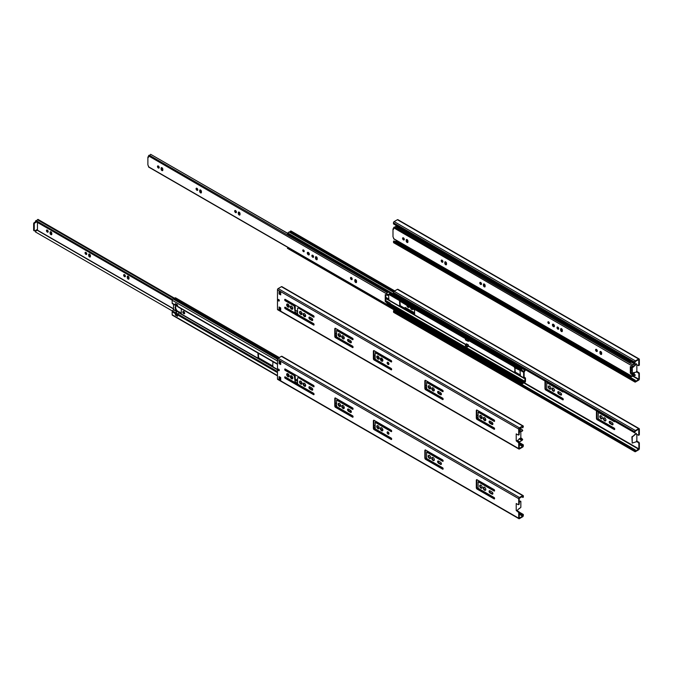 <?xml version="1.0" encoding="UTF-8"?>
<svg xmlns="http://www.w3.org/2000/svg" width="673" height="673" viewBox="0 0 673 673"><rect width="100%" height="100%" fill="white"/><g stroke="black" fill="none" stroke-linecap="round" stroke-linejoin="round"><path stroke-width="1.01" d="M636.843 434.363L636.843 440.857L639.35 442.884L639.35 448.597A0.976 0.564 -60 0 1 638.66 449.791L635.455 451.642A0.976 0.564 -60 0 1 634.765 451.247L634.765 450.119L635.253 449.842L635.455 451.087L638.862 448.883L638.862 443.171L636.355 441.135L636.355 441.875A0.909 0.522 120 0 0 635.892 441.925L632.225 443.07L632.225 437.029L635.892 433.925A0.909 0.522 120 0 0 636.355 433.446L636.019 433.252A0.909 0.522 120 0 1 635.556 433.732L633.428 435.911M636.355 433.446L636.355 434.186L638.736 435.313L638.803 429.197L635.413 431.09L634.723 432.848L393.469 293.563L393.469 292.435A0.976 0.564 -60 0 1 394.159 291.241L397.406 289.365A0.976 0.564 -60 0 1 397.894 289.314L639.148 428.6A0.976 0.564 -60 0 1 639.35 429.046L639.35 434.758L638.736 435.313M404.927 308.352A0.967 0.555 60 0 1 405.213 307.46L414.677 312.836M410.421 307.124A1.792 1.035 -120 0 0 411.161 308.974A1.792 1.035 -120 0 0 412.583 309.496A1.792 1.035 -120 0 0 412.953 308.68A1.792 1.035 -120 0 0 412.953 308.579M406.803 305.037A1.792 1.035 -120 0 0 407.544 306.888A1.792 1.035 -120 0 0 408.965 307.41A1.792 1.035 -120 0 0 409.335 306.585A1.792 1.035 -120 0 0 409.327 306.493M545.004 381.044A1.556 0.9 -120 0 0 544.979 381.372L544.979 388.43A1.556 0.9 -120 0 0 545.458 389.818L562.906 399.897A0.967 0.555 -120 0 0 562.906 398.5L546.787 389.196L546.787 382.693L562.906 392.006A0.967 0.555 -120 0 0 563.267 391.593M550.867 388.304A1.792 1.035 -120 0 0 550.085 386.495A1.792 1.035 -120 0 0 548.705 386.016A1.792 1.035 -120 0 0 548.705 388.085A1.792 1.035 -120 0 0 550.497 389.12A1.792 1.035 -120 0 0 550.867 388.304M554.485 390.39A1.792 1.035 -120 0 0 553.702 388.59A1.792 1.035 -120 0 0 552.323 388.111A1.792 1.035 -120 0 0 552.323 390.18A1.792 1.035 -120 0 0 554.115 391.215A1.792 1.035 -120 0 0 554.485 390.39M560.634 395.009A1.304 0.757 -120 0 0 561.29 395.076A1.304 0.757 -120 0 0 561.492 394.025A1.304 0.757 -120 0 0 560.634 392.872L558.674 391.736A1.304 0.757 -120 0 0 558.018 391.678A1.304 0.757 -120 0 0 557.816 392.721A1.304 0.757 -120 0 0 558.674 393.873L560.634 395.009L561.122 394.731L559.162 393.596A1.304 0.757 60 0 1 558.304 391.619M596.471 410.766A1.556 0.9 -120 0 0 596.446 411.085L596.446 418.143A1.556 0.9 -120 0 0 596.926 419.54L614.373 429.61A0.967 0.555 -120 0 0 614.373 428.221L598.255 418.909L598.255 412.406L614.373 421.719A0.967 0.555 -120 0 0 614.735 421.306M605.952 420.103A1.792 1.035 -120 0 0 605.17 418.303A1.792 1.035 -120 0 0 603.79 417.824A1.792 1.035 -120 0 0 603.79 419.893A1.792 1.035 -120 0 0 605.582 420.928A1.792 1.035 -120 0 0 605.952 420.103M602.335 418.017A1.792 1.035 -120 0 0 601.553 416.217A1.792 1.035 -120 0 0 600.173 415.737A1.792 1.035 -120 0 0 600.173 417.798A1.792 1.035 -120 0 0 601.965 418.833A1.792 1.035 -120 0 0 602.335 418.017M612.102 424.722A1.304 0.757 -120 0 0 612.758 424.789A1.304 0.757 -120 0 0 612.96 423.738A1.304 0.757 -120 0 0 612.102 422.585L610.142 421.449A1.304 0.757 -120 0 0 609.486 421.391A1.304 0.757 -120 0 0 609.284 422.434A1.304 0.757 -120 0 0 610.142 423.586L612.102 424.722L612.59 424.444L610.621 423.309A1.304 0.757 60 0 1 609.772 421.332M414.677 313.753L405.701 308.571A0.967 0.555 60 0 1 405.348 307.536M412.793 309.294A1.792 1.035 60 0 1 410.976 307.443M409.176 307.208A1.792 1.035 60 0 1 407.35 305.349M563.259 391.644L547.275 382.415L546.787 382.693M563.259 399.535L545.946 389.541A1.556 0.9 60 0 1 545.466 388.144L545.466 381.313M550.707 388.918A1.792 1.035 60 0 1 549.193 387.808A1.792 1.035 60 0 1 548.983 385.94M554.325 391.013A1.792 1.035 60 0 1 552.811 389.894A1.792 1.035 60 0 1 552.6 388.027M614.727 421.357L598.743 412.128L598.255 412.406M614.727 429.248L597.414 419.254A1.556 0.9 60 0 1 596.934 417.866L596.934 411.026M605.793 420.726A1.792 1.035 60 0 1 604.278 419.607A1.792 1.035 60 0 1 604.068 417.74M602.175 418.64A1.792 1.035 60 0 1 600.661 417.521A1.792 1.035 60 0 1 600.451 415.653M636.843 440.857L636.355 441.135M395.177 311.237L395.8 310.876M635.253 449.842L393.999 310.556L393.512 310.833L634.765 450.119M634.967 451.692L393.713 312.407A0.976 0.564 -60 0 1 393.512 311.961L393.512 310.833M634.723 432.848L634.723 431.721A0.976 0.564 -60 0 1 635.413 430.527L638.66 428.651A0.976 0.564 -60 0 1 639.148 428.6M632.225 443.128L631.88 436.836L633.285 435.953M597.414 419.254L596.926 419.54M596.934 417.866L596.446 418.143M545.946 389.541L545.458 389.818M545.466 388.144L544.979 388.43M635.295 364.892L635.892 364.278A0.909 0.522 120 0 0 636.355 363.799L636.019 363.605A0.909 0.522 120 0 1 635.556 364.085L635.135 364.522M636.355 363.799L636.355 364.539L638.736 365.675L638.803 359.559L635.413 361.443L634.723 363.201L393.469 223.916L393.469 222.797A0.976 0.564 -60 0 1 394.159 221.602L397.406 219.726A0.976 0.564 -60 0 1 397.894 219.676L639.148 358.961A0.976 0.564 -60 0 1 639.35 359.407L639.35 365.119L638.736 365.675M636.843 364.724L636.843 371.21L639.35 373.246L639.35 378.958A0.976 0.564 -60 0 1 638.66 380.152L635.455 382.003A0.976 0.564 -60 0 1 634.765 381.608L635.253 380.195L635.455 381.44L638.862 379.236L638.862 373.523L636.355 371.496L636.355 372.228A0.909 0.522 120 0 0 635.892 372.287L633.63 372.581L632.342 373.683L632.284 367.105M636.843 371.21L636.355 371.496M395.177 241.59L396.776 240.665M635.253 380.195L393.999 240.909L393.512 241.195L634.765 380.481M634.967 382.054L393.713 242.768A0.976 0.564 -60 0 1 393.512 242.322L393.512 241.195M634.723 363.201L634.723 362.082A0.976 0.564 -60 0 1 635.413 360.879L638.66 359.012A0.976 0.564 -60 0 1 639.148 358.961M632.225 373.49L631.922 366.97M386.882 292.393L149.17 155.152L148.489 155.875L148.489 157.373L147.883 157.028L147.883 164.919L148.884 166.997M287.657 233.287L150.643 154.31A1.304 0.749 -60 0 1 149.347 155.253M287.59 233.38L150.643 154.31M148.489 156.683L147.883 157.028M389.835 302.959L390.281 303.237L387.985 304.558L386.403 304.129M159.198 167.51A1.22 0.707 -120 0 0 158.668 166.281A1.22 0.707 -120 0 0 157.726 165.953A1.22 0.707 -120 0 0 157.541 166.929A1.22 0.707 -120 0 0 158.34 168.006A1.22 0.707 -120 0 0 158.946 168.065A1.22 0.707 -120 0 0 159.198 167.51M162.816 169.226A1.22 0.707 -120 0 0 162.286 167.998A1.22 0.707 -120 0 0 161.343 167.67A1.22 0.707 -120 0 0 161.091 168.233L161.091 169.066A1.22 0.707 -120 0 0 161.621 170.294A1.22 0.707 -120 0 0 162.563 170.622A1.22 0.707 -120 0 0 162.816 170.067L162.816 169.226M197.803 189.794A1.22 0.707 -120 0 0 197.265 188.566A1.22 0.707 -120 0 0 196.323 188.238A1.22 0.707 -120 0 0 196.137 189.214A1.22 0.707 -120 0 0 196.937 190.291A1.22 0.707 -120 0 0 197.551 190.358A1.22 0.707 -120 0 0 197.803 189.794M201.42 191.511A1.22 0.707 -120 0 0 200.882 190.282A1.22 0.707 -120 0 0 199.94 189.954A1.22 0.707 -120 0 0 199.688 190.518L199.688 191.351A1.22 0.707 -120 0 0 200.226 192.579A1.22 0.707 -120 0 0 201.168 192.907A1.22 0.707 -120 0 0 201.42 192.352L201.42 191.511M236.4 212.079A1.22 0.707 -120 0 0 235.87 210.851A1.22 0.707 -120 0 0 234.927 210.523A1.22 0.707 -120 0 0 234.734 211.499A1.22 0.707 -120 0 0 235.533 212.575A1.22 0.707 -120 0 0 236.147 212.643A1.22 0.707 -120 0 0 236.4 212.079M240.017 213.644A1.22 0.707 -120 0 0 239.487 212.416A1.22 0.707 -120 0 0 238.545 212.088A1.22 0.707 -120 0 0 238.292 212.651L238.292 213.484A1.22 0.707 -120 0 0 238.822 214.712A1.22 0.707 -120 0 0 239.765 215.04A1.22 0.707 -120 0 0 240.017 214.485L240.017 213.644M304.213 251.231A1.026 0.589 -120 0 0 303.767 250.205A1.026 0.589 -120 0 0 302.976 249.927A1.026 0.589 -120 0 0 302.816 250.743A1.026 0.589 -120 0 0 303.489 251.652A1.026 0.589 -120 0 0 304.003 251.702A1.026 0.589 -120 0 0 304.213 251.231M309.336 254.192A1.447 0.841 -120 0 0 308.705 252.728A1.447 0.841 -120 0 0 307.586 252.341A1.447 0.841 -120 0 0 307.368 253.502A1.447 0.841 -120 0 0 308.31 254.781A1.447 0.841 -120 0 0 309.042 254.857A1.447 0.841 -120 0 0 309.336 254.192M313.601 256.758A1.22 0.707 -120 0 0 313.071 255.53A1.22 0.707 -120 0 0 312.129 255.202A1.22 0.707 -120 0 0 311.936 256.177A1.22 0.707 -120 0 0 312.735 257.254A1.22 0.707 -120 0 0 313.349 257.322A1.22 0.707 -120 0 0 313.601 256.758M317.219 258.323A1.22 0.707 -120 0 0 316.689 257.094A1.22 0.707 -120 0 0 315.746 256.766A1.22 0.707 -120 0 0 315.494 257.322L315.494 258.163A1.22 0.707 -120 0 0 316.024 259.391A1.22 0.707 -120 0 0 316.966 259.719A1.22 0.707 -120 0 0 317.219 259.155L317.219 258.323M352.198 279.043A1.22 0.707 -120 0 0 351.668 277.814A1.22 0.707 -120 0 0 350.726 277.486A1.22 0.707 -120 0 0 350.54 278.462A1.22 0.707 -120 0 0 351.34 279.539A1.22 0.707 -120 0 0 351.945 279.606A1.22 0.707 -120 0 0 352.198 279.043M356.547 281.179A1.22 0.707 -120 0 0 356.009 279.951A1.22 0.707 -120 0 0 355.066 279.623A1.22 0.707 -120 0 0 354.814 280.178L354.814 281.02A1.22 0.707 -120 0 0 355.352 282.248A1.22 0.707 -120 0 0 356.295 282.576A1.22 0.707 -120 0 0 356.547 282.012L356.547 281.179M388.245 295.052L388.708 294.328A2.154 1.245 120 0 0 390.281 293.31L387.985 294.631L148.489 155.875M390.281 303.237A2.154 1.245 120 0 0 388.708 304.036L387.985 304.558M387.985 304.078L385.208 301.243L385.267 294.597L387.64 295.397L387.985 294.631M158.105 165.911A1.22 0.707 -120 0 0 158.937 167.661A1.22 0.707 -120 0 0 159.173 167.754M161.722 167.636A1.22 0.707 -120 0 0 161.697 167.88L161.697 168.721A1.22 0.707 -120 0 0 162.79 170.311M196.709 188.204A1.22 0.707 -120 0 0 197.542 189.946A1.22 0.707 -120 0 0 197.769 190.047M200.327 189.921A1.22 0.707 -120 0 0 200.293 190.165L200.293 191.006A1.22 0.707 -120 0 0 201.387 192.596M235.306 210.489A1.22 0.707 -120 0 0 236.139 212.231A1.22 0.707 -120 0 0 236.366 212.332M238.923 212.054A1.22 0.707 -120 0 0 238.89 212.298L238.89 213.131A1.22 0.707 -120 0 0 239.992 214.729M303.38 249.919A1.026 0.589 -120 0 0 304.095 251.298A1.026 0.589 -120 0 0 304.204 251.357M307.956 252.282A1.447 0.841 -120 0 0 308.915 254.436A1.447 0.841 -120 0 0 309.277 254.571M312.508 255.16A1.22 0.707 -120 0 0 313.34 256.909A1.22 0.707 -120 0 0 313.568 257.002M316.125 256.733A1.22 0.707 -120 0 0 316.091 256.977L316.091 257.809A1.22 0.707 -120 0 0 317.185 259.408M351.104 277.453A1.22 0.707 -120 0 0 351.937 279.194A1.22 0.707 -120 0 0 352.172 279.295M355.445 279.589A1.22 0.707 -120 0 0 355.42 279.833L355.42 280.666A1.22 0.707 -120 0 0 356.513 282.265M388.59 303.733L385.806 300.898L385.806 294.749M388.742 292.267L386.975 292.444L386.975 293.571M631.989 364.261L394.285 227.02L393.596 227.743L393.596 229.249L392.99 228.896L392.99 236.787L393.999 238.873M396.431 226.439L395.758 226.178A1.304 0.749 -60 0 1 394.454 227.121M633.352 366.92L633.815 366.196A2.154 1.245 120 0 0 635.396 365.178L634.942 364.143L630.946 361.965M634.942 364.143L631.013 361.872M396.363 226.532L395.758 226.178M393.596 228.551L392.99 228.896M634.942 374.827L635.396 375.105L633.1 376.434L631.518 375.997M404.313 239.378A1.22 0.707 -120 0 0 403.775 238.149A1.22 0.707 -120 0 0 402.833 237.821A1.22 0.707 -120 0 0 402.647 238.797A1.22 0.707 -120 0 0 403.447 239.874A1.22 0.707 -120 0 0 404.061 239.941A1.22 0.707 -120 0 0 404.313 239.378M407.931 241.102A1.22 0.707 -120 0 0 407.401 239.866A1.22 0.707 -120 0 0 406.458 239.538A1.22 0.707 -120 0 0 406.198 240.101L406.198 240.934A1.22 0.707 -120 0 0 406.736 242.162A1.22 0.707 -120 0 0 407.678 242.49A1.22 0.707 -120 0 0 407.931 241.935L407.931 241.102M442.91 261.662A1.22 0.707 -120 0 0 442.38 260.434A1.22 0.707 -120 0 0 441.438 260.106A1.22 0.707 -120 0 0 441.252 261.09A1.22 0.707 -120 0 0 442.043 262.167A1.22 0.707 -120 0 0 442.657 262.226A1.22 0.707 -120 0 0 442.91 261.662M446.527 263.387A1.22 0.707 -120 0 0 445.997 262.15A1.22 0.707 -120 0 0 445.055 261.822A1.22 0.707 -120 0 0 444.803 262.386L444.803 263.219A1.22 0.707 -120 0 0 445.333 264.455A1.22 0.707 -120 0 0 446.275 264.783A1.22 0.707 -120 0 0 446.527 264.22L446.527 263.387M481.515 283.947A1.22 0.707 -120 0 0 480.976 282.719A1.22 0.707 -120 0 0 480.034 282.391A1.22 0.707 -120 0 0 479.849 283.375A1.22 0.707 -120 0 0 480.648 284.452A1.22 0.707 -120 0 0 481.262 284.511A1.22 0.707 -120 0 0 481.515 283.947M485.132 285.512A1.22 0.707 -120 0 0 484.594 284.284A1.22 0.707 -120 0 0 483.651 283.956A1.22 0.707 -120 0 0 483.399 284.519L483.399 285.352A1.22 0.707 -120 0 0 483.937 286.58A1.22 0.707 -120 0 0 484.88 286.908A1.22 0.707 -120 0 0 485.132 286.353L485.132 285.512M549.319 323.099A1.026 0.589 -120 0 0 548.874 322.073A1.026 0.589 -120 0 0 548.091 321.795A1.026 0.589 -120 0 0 547.931 322.619A1.026 0.589 -120 0 0 548.596 323.52A1.026 0.589 -120 0 0 549.109 323.57A1.026 0.589 -120 0 0 549.319 323.099M554.451 326.06A1.447 0.841 -120 0 0 553.82 324.605A1.447 0.841 -120 0 0 552.701 324.209A1.447 0.841 -120 0 0 552.474 325.379A1.447 0.841 -120 0 0 553.425 326.649A1.447 0.841 -120 0 0 554.148 326.725A1.447 0.841 -120 0 0 554.451 326.06M558.708 328.626A1.22 0.707 -120 0 0 558.178 327.398A1.22 0.707 -120 0 0 557.236 327.07A1.22 0.707 -120 0 0 557.051 328.045A1.22 0.707 -120 0 0 557.85 329.131A1.22 0.707 -120 0 0 558.455 329.19A1.22 0.707 -120 0 0 558.708 328.626M562.334 330.191A1.22 0.707 -120 0 0 561.795 328.962A1.22 0.707 -120 0 0 560.853 328.634A1.22 0.707 -120 0 0 560.601 329.198L560.601 330.031A1.22 0.707 -120 0 0 561.139 331.259A1.22 0.707 -120 0 0 562.081 331.587A1.22 0.707 -120 0 0 562.334 331.032L562.334 330.191M597.313 350.911A1.22 0.707 -120 0 0 596.774 349.682A1.22 0.707 -120 0 0 595.832 349.354A1.22 0.707 -120 0 0 595.647 350.339A1.22 0.707 -120 0 0 596.446 351.415A1.22 0.707 -120 0 0 597.06 351.474A1.22 0.707 -120 0 0 597.313 350.911M601.654 353.047A1.22 0.707 -120 0 0 601.124 351.819A1.22 0.707 -120 0 0 600.181 351.491A1.22 0.707 -120 0 0 599.929 352.055L599.929 352.888A1.22 0.707 -120 0 0 600.459 354.116A1.22 0.707 -120 0 0 601.401 354.444A1.22 0.707 -120 0 0 601.654 353.889L601.654 353.047M635.396 365.178L633.1 366.507L393.596 227.743M635.396 375.105A2.154 1.245 120 0 0 633.815 375.904L633.1 376.434M633.1 375.955L630.315 373.12L630.315 366.608L632.755 367.273L633.1 366.507M403.22 237.788A1.22 0.707 -120 0 0 404.052 239.529A1.22 0.707 -120 0 0 404.28 239.63M406.837 239.504A1.22 0.707 -120 0 0 406.803 239.756L406.803 240.589A1.22 0.707 -120 0 0 407.897 242.179M441.816 260.072A1.22 0.707 -120 0 0 442.649 261.814A1.22 0.707 -120 0 0 442.884 261.915M445.433 261.789A1.22 0.707 -120 0 0 445.408 262.041L445.408 262.874A1.22 0.707 -120 0 0 446.502 264.464M480.421 282.357A1.22 0.707 -120 0 0 481.254 284.099A1.22 0.707 -120 0 0 481.481 284.199M484.038 283.922A1.22 0.707 -120 0 0 484.005 284.166L484.005 285.007A1.22 0.707 -120 0 0 485.098 286.597M548.487 321.795A1.026 0.589 -120 0 0 549.202 323.175A1.026 0.589 -120 0 0 549.311 323.225M553.063 324.15A1.447 0.841 -120 0 0 554.03 326.304A1.447 0.841 -120 0 0 554.384 326.439M557.614 327.036A1.22 0.707 -120 0 0 558.447 328.777A1.22 0.707 -120 0 0 558.683 328.878M561.24 328.601A1.22 0.707 -120 0 0 561.206 328.845L561.206 329.686A1.22 0.707 -120 0 0 562.3 331.276M596.219 349.321A1.22 0.707 -120 0 0 597.052 351.062A1.22 0.707 -120 0 0 597.279 351.163M600.56 351.457A1.22 0.707 -120 0 0 600.526 351.701L600.526 352.543A1.22 0.707 -120 0 0 601.62 354.133M633.697 375.601L630.921 372.766L630.921 366.617M633.579 363.487C634.218 364.867 633.831 365.212 632.418 364.522L632.09 365.439M280.691 378.007L279.573 378.647L279.573 376.888M516.216 510.496L518.723 512.532L518.723 518.244A0.976 0.564 120 0 0 519.413 518.639L522.618 516.788A0.976 0.564 120 0 0 523.316 515.594L523.316 514.466L522.828 514.752L522.618 516.225L519.27 518.092L519.211 512.246L516.704 510.218L516.216 510.496L516.216 503.547L518.303 504.649L519.211 504.119L519.211 498.415L522.66 496.186L522.862 497.423L523.35 497.145L523.35 496.018A0.976 0.564 120 0 0 522.66 495.622L519.413 497.498A0.976 0.564 120 0 0 518.723 498.693L518.723 504.405M518.79 504.363L519.211 504.119M314.055 386.487L298.206 377.503L313.702 386.849A0.967 0.555 60 0 0 313.702 385.452L285.074 368.93A0.967 0.555 60 0 0 285.074 370.318L294.278 375.635L295.111 381.885L295.254 376.19L294.766 375.357L285.562 370.041A0.967 0.555 60 0 1 285.209 369.006M314.055 394.378L285.562 377.932A0.967 0.555 60 0 1 285.209 376.897M290.929 375.677A1.792 1.035 -120 0 0 291.14 377.545A1.792 1.035 -120 0 0 292.654 378.655M287.312 373.582A1.792 1.035 -120 0 0 287.522 375.45A1.792 1.035 -120 0 0 289.037 376.569M279.287 370.394A0.782 0.454 60 0 1 278.664 369.401L278.664 369.208A0.782 0.454 60 0 1 278.664 369.141M300.175 381.011A1.792 1.035 -120 0 0 300.385 382.878A1.792 1.035 -120 0 0 301.899 383.997M303.792 383.105A1.792 1.035 -120 0 0 304.003 384.973A1.792 1.035 -120 0 0 305.517 386.092M309.504 386.689A1.304 0.757 -120 0 0 310.354 388.666L312.322 389.802A1.304 0.757 -120 0 0 312.684 389.928M336.584 400.056L336.584 406.559L352.702 415.864A0.967 0.555 60 0 1 352.702 417.26L335.255 407.182A1.556 0.9 60 0 1 334.767 405.794L334.767 398.736A1.556 0.9 60 0 1 335.095 397.962A1.556 0.9 60 0 1 335.255 397.894L352.702 407.973A0.967 0.555 60 0 1 352.702 409.369L336.584 400.056L337.064 399.779L353.056 409.007M335.339 397.945A1.556 0.9 -120 0 0 335.255 398.45L335.255 405.508A1.556 0.9 -120 0 0 335.743 406.904L353.056 416.898M342.397 405.39A1.792 1.035 -120 0 0 342.607 407.258A1.792 1.035 -120 0 0 344.122 408.376M338.78 403.295A1.792 1.035 -120 0 0 338.99 405.171A1.792 1.035 -120 0 0 340.504 406.282M348.101 408.974A1.304 0.757 -120 0 0 348.951 410.959L350.919 412.086A1.304 0.757 -120 0 0 351.281 412.213M375.181 422.341L375.181 428.844L391.307 438.148A0.967 0.555 60 0 1 391.307 439.545L373.851 429.467A1.556 0.9 60 0 1 373.372 428.078L373.372 421.02A1.556 0.9 60 0 1 373.692 420.246A1.556 0.9 60 0 1 373.851 420.188L391.307 430.257A0.967 0.555 60 0 1 391.307 431.654L375.181 422.341L375.669 422.064L391.652 431.292M373.944 420.238A1.556 0.9 -120 0 0 373.86 420.734L373.86 427.792A1.556 0.9 -120 0 0 374.339 429.189L391.652 439.183M380.994 427.675A1.792 1.035 -120 0 0 381.204 429.542A1.792 1.035 -120 0 0 382.718 430.661M377.376 425.58A1.792 1.035 -120 0 0 377.587 427.456A1.792 1.035 -120 0 0 379.101 428.566M387.682 431.83A1.304 0.757 -120 0 0 387.884 433.118A1.304 0.757 -120 0 0 388.901 433.934M426.648 452.054L426.648 458.557L442.775 467.87A0.967 0.555 60 0 1 442.775 469.258L425.319 459.179A1.556 0.9 60 0 1 424.84 457.791L424.84 450.733A1.556 0.9 60 0 1 425.159 449.959A1.556 0.9 60 0 1 425.319 449.9L442.775 459.97A0.967 0.555 60 0 1 442.775 461.367L426.648 452.054L427.136 451.776L443.12 461.005M425.412 449.951A1.556 0.9 -120 0 0 425.328 450.456L425.328 457.505A1.556 0.9 -120 0 0 425.807 458.902L443.12 468.896M428.844 455.301A1.792 1.035 -120 0 0 429.054 457.169A1.792 1.035 -120 0 0 430.569 458.279M432.461 457.388A1.792 1.035 -120 0 0 432.672 459.255A1.792 1.035 -120 0 0 434.186 460.374M438.173 460.98A1.304 0.757 -120 0 0 439.023 462.957L440.983 464.092A1.304 0.757 -120 0 0 441.353 464.21M478.116 481.767L478.116 488.27L494.234 497.583A0.967 0.555 60 0 1 494.234 498.971L476.787 488.901A1.556 0.9 60 0 1 476.307 487.504L476.307 480.446A1.556 0.9 60 0 1 476.627 479.672A1.556 0.9 60 0 1 476.787 479.613L494.234 489.683A0.967 0.555 60 0 1 494.234 491.08L478.116 481.767L478.604 481.489L494.588 490.718M476.879 479.664A1.556 0.9 -120 0 0 476.795 480.169L476.795 487.227A1.556 0.9 -120 0 0 477.275 488.615L494.588 498.609M483.929 487.101A1.792 1.035 -120 0 0 484.139 488.968A1.792 1.035 -120 0 0 485.654 490.087M480.312 485.014A1.792 1.035 -120 0 0 480.522 486.882A1.792 1.035 -120 0 0 482.036 488.001M489.633 490.693A1.304 0.757 -120 0 0 490.491 492.67L492.451 493.805A1.304 0.757 -120 0 0 492.813 493.932M279.573 361.3L279.573 363.327L280.691 363.975M279.085 360.821L280.691 361.754L280.691 364.539L279.085 363.613L279.085 360.821L279.488 361.056M279.085 379.395L280.691 380.321L280.691 377.536L279.085 376.611L279.085 379.395L279.573 378.647M295.254 381.574L294.278 382.138L285.074 376.821A0.967 0.555 60 0 0 285.074 378.209L313.702 394.74A0.967 0.555 60 0 0 313.702 393.352L298.063 384.317L297.575 383.484L297.575 378.1L298.551 377.536M291.544 375.845A1.792 1.035 60 0 1 292.814 378.041A1.792 1.035 60 0 1 292.444 378.857A1.792 1.035 60 0 1 290.652 377.822A1.792 1.035 60 0 1 290.652 375.753A1.792 1.035 60 0 1 291.544 375.845M287.926 373.759A1.792 1.035 60 0 1 289.197 375.946A1.792 1.035 60 0 1 288.826 376.771A1.792 1.035 60 0 1 287.035 375.736A1.792 1.035 60 0 1 287.035 373.666A1.792 1.035 60 0 1 287.926 373.759M278.176 369.687L278.176 369.494A0.782 0.454 60 0 1 279.287 370.133L279.287 370.327A0.782 0.454 60 0 1 278.176 369.687L278.664 369.401M300.797 381.187A1.792 1.035 60 0 1 302.059 383.374A1.792 1.035 60 0 1 301.689 384.199A1.792 1.035 60 0 1 299.897 383.164A1.792 1.035 60 0 1 299.897 381.095A1.792 1.035 60 0 1 300.797 381.187M304.415 383.274A1.792 1.035 60 0 1 305.677 385.469A1.792 1.035 60 0 1 305.306 386.285A1.792 1.035 60 0 1 303.515 385.25A1.792 1.035 60 0 1 303.515 383.181A1.792 1.035 60 0 1 304.415 383.274M311.835 387.951A1.304 0.757 60 0 1 312.684 389.103A1.304 0.757 60 0 1 312.482 390.155A1.304 0.757 60 0 1 311.835 390.088L309.866 388.952A1.304 0.757 60 0 1 309.008 387.799A1.304 0.757 60 0 1 309.21 386.748A1.304 0.757 60 0 1 309.866 386.815L311.835 387.951M343.011 405.558A1.792 1.035 60 0 1 344.282 407.754A1.792 1.035 60 0 1 343.911 408.57A1.792 1.035 60 0 1 342.12 407.535A1.792 1.035 60 0 1 342.12 405.466A1.792 1.035 60 0 1 343.011 405.558M339.394 403.472A1.792 1.035 60 0 1 340.664 405.659A1.792 1.035 60 0 1 340.294 406.484A1.792 1.035 60 0 1 338.502 405.449A1.792 1.035 60 0 1 338.502 403.379A1.792 1.035 60 0 1 339.394 403.472M350.431 412.372L348.463 411.237A1.304 0.757 60 0 1 347.613 410.084A1.304 0.757 60 0 1 347.815 409.033A1.304 0.757 60 0 1 348.463 409.1L350.431 410.236A1.304 0.757 60 0 1 351.289 411.388A1.304 0.757 60 0 1 351.087 412.44A1.304 0.757 60 0 1 350.431 412.372L350.919 412.086M381.616 427.843A1.792 1.035 60 0 1 382.878 430.039A1.792 1.035 60 0 1 382.508 430.855A1.792 1.035 60 0 1 380.716 429.82A1.792 1.035 60 0 1 380.716 427.759A1.792 1.035 60 0 1 381.616 427.843M377.999 425.757A1.792 1.035 60 0 1 379.261 427.952A1.792 1.035 60 0 1 378.891 428.768A1.792 1.035 60 0 1 377.099 427.734A1.792 1.035 60 0 1 377.099 425.664A1.792 1.035 60 0 1 377.999 425.757M388.043 431.957A1.304 0.757 60 0 1 388.969 433.555A1.304 0.757 60 0 1 388.7 434.152A1.304 0.757 60 0 1 387.396 433.395A1.304 0.757 60 0 1 387.396 431.889A1.304 0.757 60 0 1 388.043 431.957M429.458 455.47A1.792 1.035 60 0 1 430.728 457.665A1.792 1.035 60 0 1 430.358 458.481A1.792 1.035 60 0 1 428.566 457.447A1.792 1.035 60 0 1 428.566 455.377A1.792 1.035 60 0 1 429.458 455.47M433.084 457.556A1.792 1.035 60 0 1 434.346 459.752A1.792 1.035 60 0 1 433.976 460.576A1.792 1.035 60 0 1 432.184 459.541A1.792 1.035 60 0 1 432.184 457.472A1.792 1.035 60 0 1 433.084 457.556M440.495 462.233A1.304 0.757 60 0 1 441.353 463.386A1.304 0.757 60 0 1 441.151 464.437A1.304 0.757 60 0 1 440.495 464.37L438.535 463.234A1.304 0.757 60 0 1 437.677 462.082A1.304 0.757 60 0 1 437.879 461.039A1.304 0.757 60 0 1 438.535 461.098L440.495 462.233M484.552 487.269A1.792 1.035 60 0 1 485.813 489.464A1.792 1.035 60 0 1 485.443 490.289A1.792 1.035 60 0 1 483.651 489.254A1.792 1.035 60 0 1 483.651 487.185A1.792 1.035 60 0 1 484.552 487.269M480.926 485.183A1.792 1.035 60 0 1 482.196 487.378A1.792 1.035 60 0 1 481.826 488.194A1.792 1.035 60 0 1 480.034 487.159A1.792 1.035 60 0 1 480.034 485.098A1.792 1.035 60 0 1 480.926 485.183M491.963 491.946A1.304 0.757 60 0 1 492.821 493.099A1.304 0.757 60 0 1 492.619 494.15A1.304 0.757 60 0 1 491.963 494.083L490.003 492.947A1.304 0.757 60 0 1 489.145 491.795A1.304 0.757 60 0 1 489.347 490.752A1.304 0.757 60 0 1 490.003 490.81L491.963 491.946M523.148 495.572L281.903 356.286A0.976 0.564 120 0 0 281.415 356.337L278.168 358.213A0.976 0.564 120 0 0 277.478 359.407L277.478 378.958A0.976 0.564 120 0 0 277.68 379.404L518.925 518.69M279.085 363.613L279.573 363.327M520.498 501.074L519.211 501.562M517.083 510.529A0.909 0.522 -60 0 1 517.167 510.479L519.438 508.25M280.33 377.536L279.573 377.982M522.828 514.752L519.211 512.666M494.596 498.449L477.107 488.354M443.128 468.736L425.639 458.641M523.316 514.466L519.194 512.086M494.369 497.759L476.829 487.631M442.901 468.038L425.361 457.918M519.556 508.443L520.843 507.366L520.843 501.335L519.211 502.201M476.787 488.901L477.275 488.615M476.307 487.504L476.795 487.227M476.307 480.446L476.795 480.169M425.319 459.179L425.807 458.902M424.84 457.791L425.328 457.505M424.84 450.733L425.328 450.456M373.851 429.467L374.339 429.189M373.372 428.078L373.86 427.792M373.372 421.02L373.86 420.734M335.255 407.182L335.743 406.904M334.767 405.794L335.255 405.508M334.767 398.736L335.255 398.45M285.074 378.209L285.562 377.932M285.074 370.318L285.562 370.041M522.862 497.423L521.684 496.75M280.691 308.36L279.573 309.008L279.573 307.25M516.216 440.857L518.723 442.884L518.723 448.597A0.976 0.564 120 0 0 519.413 448.992L522.618 447.141A0.976 0.564 120 0 0 523.316 445.947L523.316 444.828L522.828 445.105L522.618 446.586L519.27 448.445L519.211 442.607L516.704 440.571L516.216 440.857L516.216 433.9L518.303 435.002L519.211 434.48L519.211 428.768L522.66 426.539L522.862 427.784L523.35 426.379A0.976 0.564 120 0 0 522.66 425.975L519.413 427.851A0.976 0.564 120 0 0 518.723 429.046L518.723 434.758M518.79 434.724L519.211 434.48M314.055 316.848L298.206 307.855L313.702 317.202A0.967 0.555 60 0 0 313.702 315.814L285.074 299.283A0.967 0.555 60 0 0 285.074 300.68L294.278 305.996L295.111 312.247L295.254 306.543L294.766 305.71L285.562 300.394A0.967 0.555 60 0 1 285.209 299.359M314.055 324.739L285.562 308.284A0.967 0.555 60 0 1 285.209 307.258M290.929 306.03A1.792 1.035 -120 0 0 291.14 307.898A1.792 1.035 -120 0 0 292.654 309.016M287.312 303.944A1.792 1.035 -120 0 0 287.522 305.811A1.792 1.035 -120 0 0 289.037 306.93M279.287 300.755A0.782 0.454 60 0 1 278.664 299.763L278.664 299.569A0.782 0.454 60 0 1 278.664 299.493M300.175 311.372A1.792 1.035 -120 0 0 300.385 313.239A1.792 1.035 -120 0 0 301.899 314.358M303.792 313.458A1.792 1.035 -120 0 0 304.003 315.326A1.792 1.035 -120 0 0 305.517 316.445M309.504 317.05A1.304 0.757 -120 0 0 310.354 319.027L312.322 320.163A1.304 0.757 -120 0 0 312.684 320.289M336.584 330.409L336.584 336.912L352.702 346.225A0.967 0.555 60 0 1 352.702 347.613L335.255 337.543A1.556 0.9 60 0 1 334.767 336.147L334.767 329.089A1.556 0.9 60 0 1 335.095 328.315A1.556 0.9 60 0 1 335.255 328.256L352.702 338.326A0.967 0.555 60 0 1 352.702 339.722L336.584 330.409L337.064 330.132L353.056 339.36M335.339 328.306A1.556 0.9 -120 0 0 335.255 328.811L335.255 335.869A1.556 0.9 -120 0 0 335.743 337.257L353.056 347.26M342.397 335.743A1.792 1.035 -120 0 0 342.607 337.61A1.792 1.035 -120 0 0 344.122 338.729M338.78 333.657A1.792 1.035 -120 0 0 338.99 335.524A1.792 1.035 -120 0 0 340.504 336.643M348.101 339.335A1.304 0.757 -120 0 0 348.951 341.312L350.919 342.448A1.304 0.757 -120 0 0 351.281 342.574M375.181 352.702L375.181 359.197L391.307 368.51A0.967 0.555 60 0 1 391.307 369.898L373.851 359.828A1.556 0.9 60 0 1 373.372 358.431L373.372 351.373A1.556 0.9 60 0 1 373.692 350.599A1.556 0.9 60 0 1 373.851 350.54L391.307 360.619A0.967 0.555 60 0 1 391.307 362.007L375.181 352.702L375.669 352.416L391.652 361.645M373.944 350.591A1.556 0.9 -120 0 0 373.86 351.096L373.86 358.154A1.556 0.9 -120 0 0 374.339 359.542L391.652 369.544M380.994 358.028A1.792 1.035 -120 0 0 381.204 359.895A1.792 1.035 -120 0 0 382.718 361.014M377.376 355.941A1.792 1.035 -120 0 0 377.587 357.809A1.792 1.035 -120 0 0 379.101 358.928M387.682 362.183A1.304 0.757 -120 0 0 387.884 363.47A1.304 0.757 -120 0 0 388.901 364.286M426.648 382.415L426.648 388.91L442.775 398.223A0.967 0.555 60 0 1 442.775 399.619L425.319 389.541A1.556 0.9 60 0 1 424.84 388.144L424.84 381.086A1.556 0.9 60 0 1 425.159 380.312A1.556 0.9 60 0 1 425.319 380.253L442.775 390.332A0.967 0.555 60 0 1 442.775 391.72L426.648 382.415L427.136 382.129L443.12 391.366M425.412 380.304A1.556 0.9 -120 0 0 425.328 380.809L425.328 387.867A1.556 0.9 -120 0 0 425.807 389.255L443.12 399.257M428.844 385.654A1.792 1.035 -120 0 0 429.054 387.522A1.792 1.035 -120 0 0 430.569 388.641M432.461 387.741A1.792 1.035 -120 0 0 432.672 389.617A1.792 1.035 -120 0 0 434.186 390.727M438.173 391.333A1.304 0.757 -120 0 0 439.023 393.31L440.983 394.445A1.304 0.757 -120 0 0 441.353 394.571M478.116 412.128L478.116 418.631L494.234 427.935A0.967 0.555 60 0 1 494.234 429.332L476.787 419.254A1.556 0.9 60 0 1 476.307 417.857L476.307 410.808A1.556 0.9 60 0 1 476.627 410.025A1.556 0.9 60 0 1 476.787 409.966L494.234 420.045A0.967 0.555 60 0 1 494.234 421.433L478.116 412.128L478.604 411.842L494.588 421.079M476.879 410.017A1.556 0.9 -120 0 0 476.795 410.522L476.795 417.58A1.556 0.9 -120 0 0 477.275 418.976L494.588 428.97M483.929 417.462A1.792 1.035 -120 0 0 484.139 419.329A1.792 1.035 -120 0 0 485.654 420.44M480.312 415.367A1.792 1.035 -120 0 0 480.522 417.235A1.792 1.035 -120 0 0 482.036 418.354M489.633 421.046A1.304 0.757 -120 0 0 490.491 423.023L492.451 424.158A1.304 0.757 -120 0 0 492.813 424.284M279.573 291.653L279.573 293.689L280.691 294.337M279.085 291.182L280.691 292.107L280.691 294.892L279.085 293.966L279.085 291.182L279.488 291.417M279.085 309.757L280.691 310.682L280.691 307.898L279.085 306.964L279.085 309.757L279.573 309.008M295.254 311.936L294.278 312.491L285.074 307.174A0.967 0.555 60 0 0 285.074 308.571L313.702 325.101A0.967 0.555 60 0 0 313.702 323.705L298.063 314.678L297.575 313.837L297.575 308.453L298.551 307.889M291.544 306.198A1.792 1.035 60 0 1 292.814 308.394A1.792 1.035 60 0 1 292.444 309.218A1.792 1.035 60 0 1 290.652 308.184A1.792 1.035 60 0 1 290.652 306.114A1.792 1.035 60 0 1 291.544 306.198M287.926 304.112A1.792 1.035 60 0 1 289.197 306.308A1.792 1.035 60 0 1 288.826 307.124A1.792 1.035 60 0 1 287.035 306.089A1.792 1.035 60 0 1 287.035 304.019A1.792 1.035 60 0 1 287.926 304.112M278.176 300.04L278.176 299.847A0.782 0.454 60 0 1 279.287 300.486L279.287 300.68A0.782 0.454 60 0 1 278.176 300.04L278.664 299.763M300.797 311.54A1.792 1.035 60 0 1 302.059 313.736A1.792 1.035 60 0 1 301.689 314.552A1.792 1.035 60 0 1 299.897 313.517A1.792 1.035 60 0 1 299.897 311.448A1.792 1.035 60 0 1 300.797 311.54M304.415 313.626A1.792 1.035 60 0 1 305.677 315.822A1.792 1.035 60 0 1 305.306 316.647A1.792 1.035 60 0 1 303.515 315.612A1.792 1.035 60 0 1 303.515 313.542A1.792 1.035 60 0 1 304.415 313.626M311.835 318.304A1.304 0.757 60 0 1 312.684 319.456A1.304 0.757 60 0 1 312.482 320.508A1.304 0.757 60 0 1 311.835 320.441L309.866 319.305A1.304 0.757 60 0 1 309.008 318.152A1.304 0.757 60 0 1 309.21 317.109A1.304 0.757 60 0 1 309.866 317.168L311.835 318.304M343.011 335.911A1.792 1.035 60 0 1 344.282 338.107A1.792 1.035 60 0 1 343.911 338.931A1.792 1.035 60 0 1 342.12 337.896A1.792 1.035 60 0 1 342.12 335.827A1.792 1.035 60 0 1 343.011 335.911M339.394 333.825A1.792 1.035 60 0 1 340.664 336.02A1.792 1.035 60 0 1 340.294 336.837A1.792 1.035 60 0 1 338.502 335.802A1.792 1.035 60 0 1 338.502 333.741A1.792 1.035 60 0 1 339.394 333.825M350.431 342.725L348.463 341.59A1.304 0.757 60 0 1 347.613 340.437A1.304 0.757 60 0 1 347.815 339.394A1.304 0.757 60 0 1 348.463 339.461L350.431 340.588A1.304 0.757 60 0 1 351.289 341.741A1.304 0.757 60 0 1 351.087 342.793A1.304 0.757 60 0 1 350.431 342.725L350.919 342.448M381.616 358.204A1.792 1.035 60 0 1 382.878 360.392A1.792 1.035 60 0 1 382.508 361.216A1.792 1.035 60 0 1 380.716 360.181A1.792 1.035 60 0 1 380.716 358.112A1.792 1.035 60 0 1 381.616 358.204M377.999 356.11A1.792 1.035 60 0 1 379.261 358.305A1.792 1.035 60 0 1 378.891 359.121A1.792 1.035 60 0 1 377.099 358.095A1.792 1.035 60 0 1 377.099 356.025A1.792 1.035 60 0 1 377.999 356.11M388.043 362.31A1.304 0.757 60 0 1 388.969 363.908A1.304 0.757 60 0 1 388.7 364.514A1.304 0.757 60 0 1 387.396 363.757A1.304 0.757 60 0 1 387.396 362.242A1.304 0.757 60 0 1 388.043 362.31M429.458 385.822A1.792 1.035 60 0 1 430.728 388.018A1.792 1.035 60 0 1 430.358 388.843A1.792 1.035 60 0 1 428.566 387.808A1.792 1.035 60 0 1 428.566 385.738A1.792 1.035 60 0 1 429.458 385.822M433.084 387.917A1.792 1.035 60 0 1 434.346 390.104A1.792 1.035 60 0 1 433.976 390.929A1.792 1.035 60 0 1 432.184 389.894A1.792 1.035 60 0 1 432.184 387.825A1.792 1.035 60 0 1 433.084 387.917M440.495 392.595A1.304 0.757 60 0 1 441.353 393.747A1.304 0.757 60 0 1 441.151 394.79A1.304 0.757 60 0 1 440.495 394.731L438.535 393.596A1.304 0.757 60 0 1 437.677 392.443A1.304 0.757 60 0 1 437.879 391.392A1.304 0.757 60 0 1 438.535 391.459L440.495 392.595M484.552 417.63A1.792 1.035 60 0 1 485.813 419.826A1.792 1.035 60 0 1 485.443 420.642A1.792 1.035 60 0 1 483.651 419.607A1.792 1.035 60 0 1 483.651 417.538A1.792 1.035 60 0 1 484.552 417.63M480.926 415.535A1.792 1.035 60 0 1 482.196 417.731A1.792 1.035 60 0 1 481.826 418.556A1.792 1.035 60 0 1 480.034 417.521A1.792 1.035 60 0 1 480.034 415.451A1.792 1.035 60 0 1 480.926 415.535M491.963 422.308A1.304 0.757 60 0 1 492.821 423.46A1.304 0.757 60 0 1 492.619 424.503A1.304 0.757 60 0 1 491.963 424.444L490.003 423.309A1.304 0.757 60 0 1 489.145 422.156A1.304 0.757 60 0 1 489.347 421.105A1.304 0.757 60 0 1 490.003 421.172L491.963 422.308M523.148 425.933L281.903 286.648A0.976 0.564 120 0 0 281.415 286.69L278.168 288.566A0.976 0.564 120 0 0 277.478 289.76L277.478 309.311A0.976 0.564 120 0 0 277.68 309.757L518.925 449.042M279.085 293.966L279.573 293.689M519.943 431.351L519.211 431.915M280.515 307.797L279.573 308.335M522.828 445.105L519.211 443.019M523.316 444.828L519.194 442.447M517.083 440.891A0.909 0.522 -60 0 1 517.167 440.832L520.843 437.728L520.826 431.561M520.305 431.536L519.211 432.562M476.787 419.254L477.275 418.976M476.307 417.857L476.795 417.58M476.307 410.808L476.795 410.522M425.319 389.541L425.807 389.255M424.84 388.144L425.328 387.867M424.84 381.086L425.328 380.809M373.851 359.828L374.339 359.542M373.372 358.431L373.86 358.154M373.372 351.373L373.86 351.096M335.255 337.543L335.743 337.257M334.767 336.147L335.255 335.869M334.767 329.089L335.255 328.811M285.074 308.571L285.562 308.284M285.074 300.68L285.562 300.394M522.862 427.784L521.684 427.103M35.719 221.417A2.154 1.245 -60 0 1 35.568 221.35A2.154 1.245 -60 0 1 35.433 221.249L35.913 220.551L172.481 299.392M36.09 220.651A1.304 0.749 120 0 0 37.36 219.743L38.075 219.625M35.568 221.35L172.17 300.217L35.433 221.249M172.439 311.027L35.433 231.933A2.154 1.245 -60 0 1 37.352 230.334L37.469 229.367L34.853 230.873A0.85 0.496 -60 0 1 34.432 230.915L33.827 230.57A0.85 0.496 -60 0 1 33.65 230.174L33.65 223.672A0.85 0.496 -60 0 1 34.256 222.628L36.022 221.61M34.432 230.915A0.85 0.496 -60 0 1 34.256 230.528L34.256 224.025A0.85 0.496 -60 0 1 34.853 222.982L36.628 221.955M177.781 314.114L175.998 313.088M47.32 232.101A1.22 0.707 -120 0 0 47.934 232.16A1.22 0.707 -120 0 0 47.934 230.755A1.22 0.707 -120 0 0 46.706 230.048A1.22 0.707 -120 0 0 46.521 231.024A1.22 0.707 -120 0 0 47.32 232.101M50.071 233.161A1.22 0.707 -120 0 0 50.61 234.389A1.22 0.707 -120 0 0 51.552 234.717A1.22 0.707 -120 0 0 51.804 234.162L51.804 233.321A1.22 0.707 -120 0 0 51.274 232.092A1.22 0.707 -120 0 0 50.332 231.764A1.22 0.707 -120 0 0 50.071 232.328L50.071 233.161L50.677 232.816A1.22 0.707 -120 0 0 51.771 234.406M85.925 254.386A1.22 0.707 -120 0 0 86.531 254.444A1.22 0.707 -120 0 0 86.531 253.04A1.22 0.707 -120 0 0 85.311 252.333A1.22 0.707 -120 0 0 85.126 253.309A1.22 0.707 -120 0 0 85.925 254.386M88.676 255.446A1.22 0.707 -120 0 0 89.206 256.674A1.22 0.707 -120 0 0 90.148 257.002A1.22 0.707 -120 0 0 90.401 256.447L90.401 255.605A1.22 0.707 -120 0 0 89.871 254.377A1.22 0.707 -120 0 0 88.929 254.049A1.22 0.707 -120 0 0 88.676 254.613L88.676 255.446L89.282 255.101A1.22 0.707 -120 0 0 90.375 256.691M124.522 276.67A1.22 0.707 -120 0 0 125.136 276.738A1.22 0.707 -120 0 0 125.136 275.324A1.22 0.707 -120 0 0 123.908 274.618A1.22 0.707 -120 0 0 123.723 275.594A1.22 0.707 -120 0 0 124.522 276.67M127.273 277.579A1.22 0.707 -120 0 0 127.811 278.807A1.22 0.707 -120 0 0 128.753 279.135A1.22 0.707 -120 0 0 129.006 278.572L129.006 277.739A1.22 0.707 -120 0 0 128.467 276.51A1.22 0.707 -120 0 0 127.525 276.182A1.22 0.707 -120 0 0 127.273 276.738L127.273 277.579L127.878 277.226A1.22 0.707 -120 0 0 128.972 278.824M37.469 229.367L37.469 222.443M47.093 230.006A1.22 0.707 -120 0 0 47.926 231.756A1.22 0.707 -120 0 0 48.153 231.849M50.711 231.731A1.22 0.707 -120 0 0 50.677 231.975L50.677 232.816M85.69 252.291A1.22 0.707 -120 0 0 86.523 254.041A1.22 0.707 -120 0 0 86.758 254.133M89.307 254.015A1.22 0.707 -120 0 0 89.282 254.259L89.282 255.101M124.295 274.584A1.22 0.707 -120 0 0 125.128 276.325A1.22 0.707 -120 0 0 125.355 276.426M127.912 276.149A1.22 0.707 -120 0 0 127.878 276.393L127.878 277.226M521.449 431.258L521.962 430.779A2.154 1.245 -60 0 1 520.389 431.578L519.211 430.804M519.253 430.939L519.758 431.25M280.17 294.034L280.691 293.731M278.757 300.175L278.757 299.544M520.507 438.375L521.735 439.36L521.962 440.479A2.154 1.245 -60 0 0 520.389 441.505L519.253 441.623L517.428 440.563M519.304 431.788L519.304 430.989M520.389 431.578L522.685 430.249L520.868 428.524L520.347 428.945C520.927 430.257 520.549 430.585 519.211 429.946M522.685 430.249L521.954 431.359M522.08 440.041L522.685 439.696L522.341 439.015L520.835 437.812M522.685 439.696L520.389 441.505M514.803 367.382L514.803 372.489L520.313 375.542L520.027 370.402L514.399 367.618M414.677 310.043L399.518 300.966L399.804 306.097L414.282 314.459L414.677 310.043M385.806 298.021L388.826 299.628L388.59 294.522M468.4 345.442L466.389 344.685L466.389 343.752L468.4 344.913L468.4 345.905A0.967 0.555 -60 0 0 468.551 346.309L523.846 378.243A0.967 0.555 -60 0 1 523.644 377.797L523.644 372.295A0.967 0.555 -60 0 1 523.964 371.437L525.016 369.511M467.592 340.925L468.4 341.388L468.4 340.395A0.967 0.555 120 0 1 468.551 339.815L466.54 338.654L465.422 339.293L465.422 339.857L467.432 341.018L467.432 340.454L465.422 339.293M468.4 345.846L467.432 346.957L468.551 346.309M467.432 346.402L465.422 345.241L465.422 345.796L467.432 346.957M466.389 344.685L465.422 345.241M525.487 369.78A0.967 0.555 -60 0 1 525.176 370.529L524.124 372.009L524.124 377.519L525.176 377.805A0.967 0.555 -60 0 1 525.495 378.285L525.495 381.255A0.942 0.538 -60 0 1 524.553 382.491L524.41 382.5A1.354 0.782 120 0 0 523.745 382.828L523.367 383.164A2.103 1.211 -60 0 1 522.097 383.644L521.634 383.526L522.374 383.03A1.422 0.824 120 0 0 523.241 382.71L523.611 382.365A2.036 1.178 -60 0 1 524.662 381.877L525.016 378.562L523.964 378.285A0.967 0.555 -60 0 1 523.846 378.243M520.431 375.189L515.282 372.211L514.879 367.433M414.677 314.131L400.284 305.82L399.88 301.041M388.944 299.275L385.806 297.466M466.869 344.029L466.894 344.559M522.694 368.165A1.422 0.824 120 0 0 522.374 368.526L521.928 369.157L287.699 233.926L287.859 233.009A2.103 1.211 -60 0 1 289.138 232.008L289.508 231.916A1.354 0.782 120 0 0 290.172 231.478L290.324 231.31A0.942 0.538 -60 0 1 291.064 231.041L394.757 290.904M521.634 383.526L287.405 248.295L288.137 247.799A1.422 0.824 120 0 0 288.473 247.782M521.928 369.157L522.097 368.24A2.103 1.211 -60 0 1 522.324 367.954M468.4 340.454L467.432 341.018M521.634 368.888L287.405 233.649M521.928 382.92L287.699 247.681M467.432 340.454L468.551 339.815M484.005 285.074L485.132 285.722M404.17 238.747L403.531 238.839A0.967 0.555 -60 0 0 403.632 239.159M404.296 239.554L403.85 239.294A0.967 0.555 -60 0 1 403.657 239.193M485.073 285.133L484.005 284.511M631.467 361.325A1.422 0.824 120 0 0 631.148 361.687L630.702 362.31L396.464 227.079L396.633 226.162A2.103 1.211 -60 0 1 396.86 225.876M632.124 376.333A2.103 1.211 -60 0 1 630.862 376.804L396.17 241.447L396.91 240.951A1.422 0.824 120 0 0 397.247 240.942M633.655 363.403L633.781 362.663M633.781 374.138L633.781 372.556M630.408 376.687L631.148 376.182A1.422 0.824 120 0 0 631.484 376.173M634.269 374.415L634.269 372.497M634.26 362.94A0.967 0.555 -60 0 1 634 363.605M630.702 362.31L630.862 361.393A2.103 1.211 -60 0 1 631.089 361.107M403.211 237.821A0.967 0.555 120 0 1 403.253 238.065L403.253 238.444M630.408 362.04L396.17 226.809M630.702 376.072L396.464 240.841M297.575 380.321L295.254 378.975M292.747 377.528L290.77 376.392M289.129 375.441L287.152 374.297M273.078 366.171L258.684 357.859L258.281 353.232M183.384 311.414A1.304 0.757 -120 0 0 183.578 312.709A1.304 0.757 -120 0 0 184.604 313.517M179.371 312.272L181.298 312.953M351.348 411.725L350.482 411.8L348.395 410.412M277.478 375.887L172.364 315.208A0.942 0.538 -60 0 1 172.17 314.779L172.17 311.809A0.967 0.555 -60 0 1 172.49 310.951L173.541 309.462L173.541 304.305M277.478 372.598L177.521 314.897L177.521 316.302L175.392 315.065L175.392 313.66A0.967 0.555 120 0 1 175.712 312.81L176.755 311.355L176.511 310.783L176.991 310.505L177.235 311.077A0.967 0.555 120 0 1 176.915 311.902L175.872 313.382L175.872 314.787L177.521 315.738L175.872 314.762M175.392 315.065L175.872 314.787M176.637 306.038L176.511 306.064A3.129 1.809 -120 0 0 175.796 306.207A3.129 1.809 -120 0 0 176.511 310.783M176.057 306.097A3.129 1.809 -120 0 0 176.991 310.505M287.278 374.928L289.197 376.039M290.896 377.023L292.814 378.125M295.254 379.53L297.575 380.876M298.812 377.688L298.804 376.855M257.902 353.014L258.196 358.137L272.674 366.499L272.969 361.712M183.754 313.677A1.304 0.757 -120 0 0 184.41 313.736A1.304 0.757 -120 0 0 184.68 313.138A1.304 0.757 -120 0 0 184.108 311.826A1.304 0.757 -120 0 0 183.098 311.473A1.304 0.757 -120 0 0 182.896 312.524A1.304 0.757 -120 0 0 183.754 313.677M351.129 411.001L350.515 410.648L350.515 411.64M350.877 406.913L352.526 407.872M179.06 307.494L181.298 308.865L181.298 313.509L179.001 312.322L177.84 314.039A0.967 0.555 -60 0 0 177.521 314.897M177.235 305.5A0.967 0.555 120 0 0 176.915 305.054L175.872 304.448M177.722 306.72L277.478 364.312L177.84 306.762A0.967 0.555 -60 0 1 177.521 306.282L177.521 304.877L175.392 303.649L175.392 305.046A0.967 0.555 120 0 0 175.712 305.534L176.461 305.643M175.493 305.407L172.49 303.674A0.967 0.555 -60 0 1 172.17 303.195L172.17 300.225A0.942 0.538 -60 0 1 173.112 298.98L173.264 298.972A1.354 0.782 120 0 0 173.92 298.652L174.299 298.316A2.103 1.211 -60 0 1 175.577 297.836L279.287 357.565M175.872 303.927L175.931 304.903L176.915 305.054M381.852 359.332L380.834 358.743M379.193 357.8L377.216 356.656M375.181 355.479L373.86 354.713M288.145 305.433L289.037 305.517M380.968 359.374L381.734 359.685L381.852 358.364M373.86 355.277L375.181 356.034M377.351 357.287L379.261 358.389M381.852 355.983L381.843 355.151M290.071 302.169L290.071 303.001M289.188 306.156L288.061 305.508L287.59 305.921M313.887 323.982L286.294 308.049L286.294 308.714M638.862 448.883L524.065 382.601M637.095 441.101L636.608 441.379M638.66 449.228L523.703 382.861M634.765 451.247L393.512 311.961M638.66 428.651L397.406 289.365M635.413 430.527L394.159 291.241M634.723 431.721L393.469 292.435M639.35 434.758L638.862 435.044M638.929 442.153L638.441 442.439M639.35 442.884L638.862 443.171M610.621 423.309L610.142 423.586M559.162 393.596L558.674 393.873M638.862 379.236L633.554 376.173M637.095 371.454L636.608 371.74M638.66 379.589L633.142 376.4M634.765 381.608L393.512 242.322M638.66 359.012L397.406 219.726M635.413 360.879L394.159 221.602M634.723 362.082L393.469 222.797M639.35 365.119L638.862 365.397M638.929 372.514L638.441 372.792M639.35 373.246L638.862 373.523M386.975 304.457L148.489 166.769M388.59 294.766L387.985 295.111M385.806 300.898L385.208 301.243M385.982 301.243L385.377 301.588M388.245 303.043L387.64 303.397M356.547 281.322L355.42 280.675L354.814 281.02M355.42 279.833L354.814 280.178M316.091 257.809L315.494 258.163M316.091 256.977L315.494 257.322M238.89 213.131L238.292 213.484M238.89 212.298L238.292 212.651M200.293 191.006L199.688 191.351M200.293 190.165L199.688 190.518M161.697 168.721L161.091 169.066M161.697 167.88L161.091 168.233M632.09 376.333L393.596 238.637M633.697 366.634L633.1 366.987M630.921 372.766L630.315 373.12M631.097 373.111L630.492 373.456M633.352 374.92L632.755 375.265M601.654 353.199L600.526 352.543L599.929 352.888M600.526 351.701L599.929 352.055M561.206 329.686L560.601 330.031M561.206 328.845L560.601 329.198M484.005 285.007L483.399 285.352M484.005 284.166L483.399 284.519M445.408 262.874L444.803 263.219M445.408 262.041L444.803 262.386M406.803 240.589L406.198 240.934M406.803 239.756L406.198 240.101M518.723 498.693L277.478 359.407M518.723 518.244L277.478 378.958M516.477 510.74L516.957 510.462M522.618 516.225L519.211 514.256M522.828 515.871L519.211 513.785M519.413 497.498L278.168 358.213M522.66 495.622L281.415 356.337M279.488 378.697L280.691 379.395M518.303 511.8L518.79 511.514M518.723 512.532L519.211 512.246M491.963 494.083L492.451 493.805M490.003 492.947L490.491 492.67M440.495 464.37L440.983 464.092M438.535 463.234L439.023 462.957M348.463 411.237L348.951 410.959M311.835 390.088L312.322 389.802M309.866 388.952L310.354 388.666M294.278 375.635L294.766 375.357M294.766 376.468L295.254 376.19M278.176 369.494L278.664 369.208M518.723 429.046L277.478 289.76M518.723 448.597L277.478 309.311M516.477 441.101L516.957 440.815M522.618 446.586L519.211 444.609M522.828 446.233L519.211 444.146M519.413 427.851L278.168 288.566M522.66 425.975L281.415 286.69M279.488 309.058L280.691 309.757M518.303 442.153L518.79 441.875M518.723 442.884L519.211 442.607M491.963 424.444L492.451 424.158M490.003 423.309L490.491 423.023M440.495 394.731L440.983 394.445M438.535 393.596L439.023 393.31M348.463 341.59L348.951 341.312M311.835 320.441L312.322 320.163M309.866 319.305L310.354 319.027M294.278 305.996L294.766 305.71M294.766 306.829L295.254 306.543M278.176 299.847L278.664 299.569M33.65 223.672L34.256 224.025M33.65 230.174L34.256 230.528M34.256 222.628L34.853 222.982M179.186 312.222L176.755 311.355M173.541 308.966L37.352 230.334M179.371 312.112L177.201 310.859M173.541 308.747L37.469 230.183M173.971 298.61L37.36 219.743M50.071 232.328L50.677 231.975M88.676 254.613L89.282 254.259M127.273 276.738L127.878 276.393M521.962 440.479L519.119 438.838M287.951 305.374L287.186 304.936M522.08 440.327L519.253 438.695M288.145 305.264L287.152 304.692M520.347 428.945L519.421 428.415M522.08 431.082L522.685 430.728M521.735 439.36L522.341 439.015M523.644 377.797L468.4 345.905M523.644 372.295L468.4 340.395M465.96 338.99L388.649 294.353M466.339 344.711L385.806 298.223M352.181 278.807L351.18 278.227M317.219 258.625L316.108 257.978M313.576 256.522L312.575 255.942M309.336 254.066L308.024 253.309M304.204 251.105L303.565 250.743M466.582 344.568L468.4 345.619M523.964 371.437L389.709 293.924M523.745 378.159L468.501 346.267M466.078 344.862L385.806 298.518M356.547 281.625L355.462 280.994M316.201 258.365L317.219 258.945L316.192 258.323M313.601 256.834L312.785 256.363M309.328 254.36L308.226 253.729M525.016 381.431L389.928 303.439M525.016 369.948L522.425 368.459M522.097 368.24L287.859 233.009M393.486 292.259L289.138 232.008M393.562 291.989L289.508 231.916M393.957 291.401L290.172 231.478M394.142 291.258L290.324 231.31M524.915 370.2L522.273 368.678M522.374 383.03L288.137 247.799M523.241 382.71L387.867 304.549M523.611 382.365L388.422 304.314M524.662 381.877L389.364 303.767M525.176 377.805L524.124 377.2M520.431 375.063L515.013 371.933M468.4 345.022L466.869 344.139M399.989 305.5L414.677 313.98L400.014 305.542M388.944 299.149L385.806 297.34M515.282 372.211L514.803 372.489M514.879 371.521L514.399 371.799M400.284 305.82L399.804 306.097M399.88 305.121L399.4 305.407M631.88 370.646L630.921 370.091M597.288 350.675L596.286 350.095M562.334 330.493L561.215 329.846M558.691 328.39L557.69 327.81M554.443 325.942L553.13 325.185M549.319 322.981L548.68 322.611M485.132 285.924L484.038 285.285M481.506 283.829L480.547 283.274M446.527 263.639L445.408 262.992M442.91 261.545L441.942 260.989M407.931 241.346L406.812 240.707M404.305 239.26L403.531 238.814M631.88 370.949L630.921 370.394L631.88 370.974M601.654 353.493L600.568 352.871M597.313 350.986L596.497 350.515M562.334 330.788L561.299 330.199M554.434 326.237L553.341 325.597M484.173 285.697L485.132 286.244L484.156 285.655M445.492 263.362L446.527 263.959L445.484 263.328M442.901 261.839L442.237 261.452M407.931 241.649L406.879 241.043M633.781 363.109L631.198 361.611M630.862 361.393L396.633 226.162M633.688 363.353L631.047 361.83M631.148 376.182L396.91 240.951M485.023 284.982L484.005 284.393M351.171 412.196L350.482 411.8M176.663 311.574L173.449 309.715M176.755 311.321L173.541 309.462M344.256 408.023L342.473 406.997M340.639 405.937L338.856 404.91M336.584 403.598L335.255 402.833M312.726 389.818L309.79 388.128M305.651 385.738L303.868 384.712M302.034 383.652L300.251 382.617M297.575 381.078L295.254 379.732M292.789 378.31L291.005 377.284M289.171 376.224L287.388 375.189M277.478 369.469L178.892 312.55M388.935 433.824L387.976 433.269M382.853 430.316L381.069 429.281M379.236 428.221L377.452 427.195M375.181 425.883L373.86 425.117M179.287 312.348L179.775 312.07M382.769 430.569L381.33 429.736M379.151 428.482L377.704 427.649M375.181 426.186L373.86 425.42M344.172 408.284L342.725 407.451M340.555 406.198L339.108 405.356M336.584 403.901L335.255 403.135M305.567 385.999L304.129 385.166M301.95 383.913L300.511 383.072M297.575 381.381L295.254 380.043M292.705 378.571L291.258 377.738M289.087 376.476L287.64 375.643M277.478 369.78L178.791 312.802M175.392 313.66L172.17 311.809M175.712 312.81L172.49 310.951M277.478 375.568L172.17 314.779M391.493 438.426L373.91 428.28M352.888 416.141L335.314 405.996M313.887 393.629L285.201 377.065M177.521 315.401L175.872 314.451M177.672 314.316L175.889 313.29M375.181 427.969L373.86 427.212M336.584 405.684L335.255 404.919M297.575 383.173L295.203 381.793M277.478 371.563L177.84 314.039M175.392 305.046L172.17 303.195M277.478 363.984L177.521 306.282M280.691 362.873L279.573 362.225M277.478 361.014L172.17 300.225M277.486 359.239L173.112 298.98M277.503 359.163L173.264 298.972M277.756 358.6L173.92 298.652M278.109 358.246L174.299 298.316M279.16 357.641L175.577 297.836M257.793 357.447L258.281 357.17M258.196 358.137L258.684 357.859M441.387 394.462L438.46 392.771M434.321 390.382L432.537 389.356M430.703 388.296L428.92 387.261M426.648 385.949L425.328 385.192M388.935 364.177L387.976 363.622M382.853 360.669L381.069 359.634M379.236 358.583L377.452 357.548M375.181 356.236L373.86 355.47M351.323 342.464L348.395 340.774M344.256 338.384L342.473 337.35M340.639 336.29L338.856 335.263M336.584 333.951L335.255 333.185M312.726 320.18L309.79 318.489M305.651 316.1L303.868 315.065M302.034 314.005L300.251 312.979M297.575 311.431L295.254 310.093M292.789 308.671L291.005 307.637M289.171 306.577L287.657 305.71M492.855 424.175L489.927 422.484M485.788 420.095L484.005 419.069M482.171 418.009L480.387 416.974M478.116 415.662L476.795 414.905M288.061 305.508L288.54 305.231M485.704 420.356L484.257 419.523M482.087 418.261L480.64 417.428M478.116 415.973L476.795 415.207M434.236 390.643L432.789 389.81M430.619 388.548L429.172 387.715M426.648 386.26L425.328 385.494M382.769 360.93L381.33 360.089M379.151 358.835L377.704 358.002M375.181 356.547L373.86 355.781M344.172 338.637L342.725 337.804M340.555 336.55L339.108 335.718M336.584 334.254L335.255 333.497M305.567 316.352L304.129 315.519M301.95 314.266L300.511 313.433M297.575 311.742L295.254 310.396M292.705 308.924L291.258 308.091M289.087 306.838L287.64 306.005M494.428 428.213L476.846 418.068M442.96 398.5L425.378 388.346M391.493 368.787L373.91 358.633M352.888 346.502L335.314 336.349M286.294 308.562L285.386 308.041M518.303 441.337L517.259 440.739M478.116 417.756L476.795 416.991M426.648 388.043L425.328 387.278M375.181 358.33L373.86 357.565M336.584 336.046L335.255 335.28M297.575 313.525L295.203 312.154M148.607 167.03L386.403 304.322M385.806 300.612L390.071 303.077M149.17 155.152L386.975 292.444M387.858 295.388L388.464 295.043M393.713 238.898L631.518 376.19M630.921 372.489L631.88 373.044M632.788 373.557L635.177 374.945M394.285 227.02L632.082 364.32M632.973 367.265L633.579 366.911M279.202 361.081L280.691 361.948M519.085 504.397L518.597 504.674M295.111 381.885L294.623 382.171M298.206 377.503L297.718 377.78M279.202 291.443L280.691 292.301M519.085 434.75L518.597 435.036M295.111 312.247L294.623 312.524M298.206 307.855L297.718 308.141M37.957 219.364L174.458 298.173M520.044 428.053L520.868 428.524M308.259 253.771L309.319 254.394M312.819 256.413L313.593 256.859M355.47 281.028L356.547 281.651M385.806 298.551L466.053 344.879M385.806 297.315L388.944 299.123M466.869 344.113L468.4 344.997M514.988 371.891L520.431 375.038M524.124 377.166L525.293 377.839M466.869 344.542L468.4 345.426M403.733 239.251L404.296 239.58M406.896 241.077L407.931 241.674M442.287 261.511L442.893 261.864M553.366 325.639L554.434 326.262M561.316 330.233L562.334 330.822M596.53 350.566L597.304 351.012M600.577 352.904L601.654 353.518M484.005 284.359L485.014 284.94M175.872 304.415L177.041 305.088M179.489 312.045L179.001 312.322M279.573 377.099L280.691 377.746M172.372 303.632L175.586 305.492M288.263 305.197L287.775 305.475"/></g></svg>
